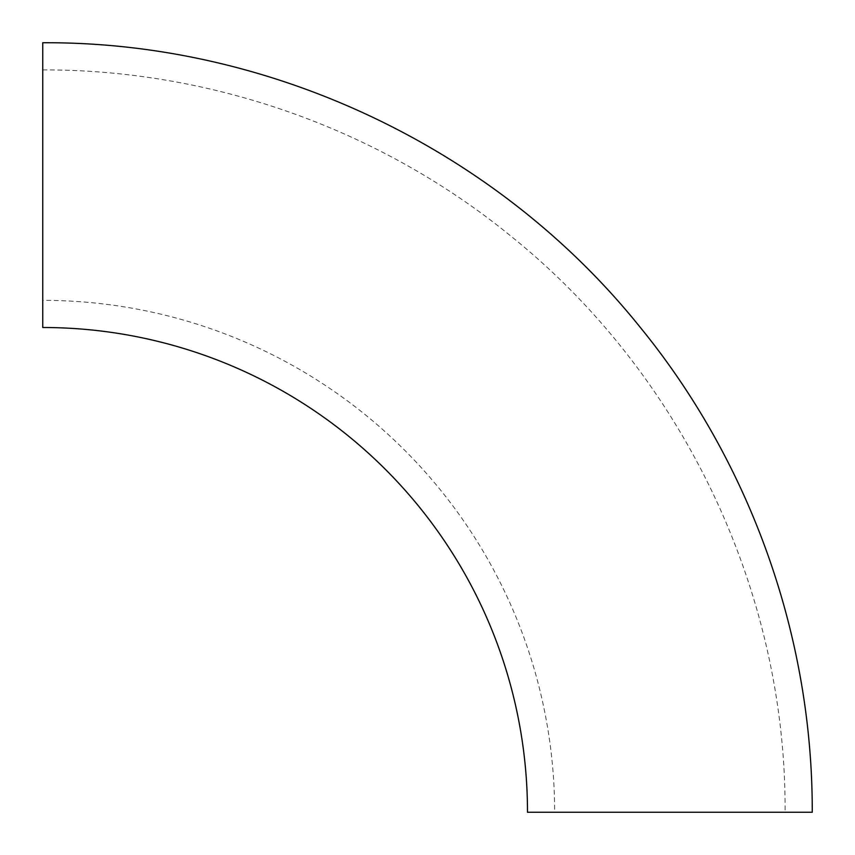 <?xml version="1.0" encoding="UTF-8"?>
<svg xmlns="http://www.w3.org/2000/svg" width="855" height="855" viewBox="0 0 855 855"><rect width="100%" height="100%" fill="white"/><g stroke="black" fill="none" stroke-linecap="round" stroke-linejoin="round"><path stroke-width="0.64" stroke-dasharray="4.28 3.21" d="M554.649 812.25L785.093 812.25L554.649 812.25A511.899 511.899 0 0 0 42.75 300.351L42.75 69.907L42.75 300.351M527.492 812.25L812.25 812.25M42.75 327.508L42.75 42.75M42.75 69.907C211.965 69.447 380.496 129.372 511.429 236.568C682.899 374.533 786.354 592.141 785.093 812.25"/><path stroke-width="1.28" d="M812.25 812.25L527.492 812.25A484.742 484.742 0 0 0 42.75 327.508L42.75 42.75C270.907 41.435 496.488 148.685 639.497 326.428C750.605 462.149 812.72 636.847 812.25 812.25"/></g></svg>

